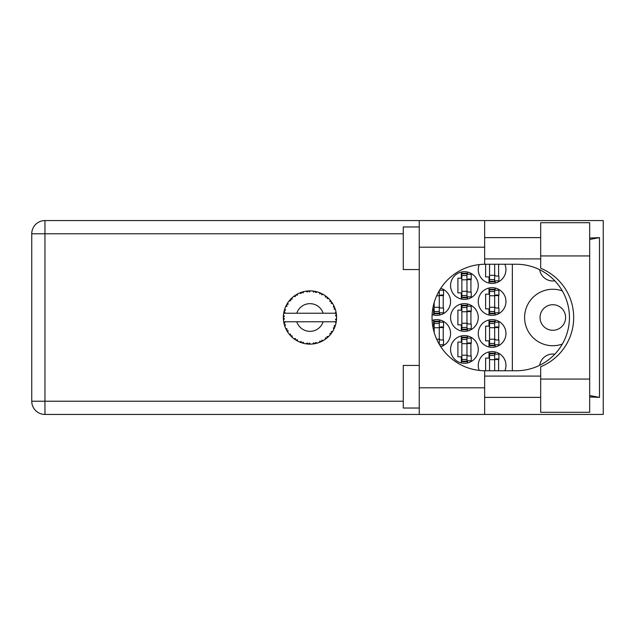 <?xml version="1.0" encoding="UTF-8"?>
<svg xmlns="http://www.w3.org/2000/svg" width="635" height="635" viewBox="0 0 635 635"><rect width="100%" height="100%" fill="white"/><g stroke="black" fill="none" stroke-linecap="round" stroke-linejoin="round"><path stroke-width="0.95" d="M565.602 317.5A12.779 12.779 0 0 1 552.823 330.279A12.779 12.779 0 0 1 540.044 317.5A12.779 12.779 0 0 1 552.823 304.721A12.779 12.779 0 0 1 565.602 317.5M554.799 280.821A13.311 13.311 0 0 1 539.671 269.7M562.348 290.925A28.226 28.226 0 0 0 524.597 317.5A28.226 28.226 0 0 0 562.348 344.075M504.889 370.761A13.851 13.851 0 0 0 492.109 351.584A13.851 13.851 0 0 0 479.187 370.403M478.266 333.478A13.851 13.851 0 0 0 492.109 347.321A13.851 13.851 0 0 0 505.96 333.478A13.851 13.851 0 0 0 492.109 319.627A13.851 13.851 0 0 0 478.266 333.478M440.769 346.718A13.851 13.851 0 0 0 450.572 333.478A13.851 13.851 0 0 0 432.117 320.421M478.266 301.522A13.851 13.851 0 0 0 492.109 315.373A13.851 13.851 0 0 0 505.96 301.522A13.851 13.851 0 0 0 492.109 287.679A13.851 13.851 0 0 0 478.266 301.522M432.117 314.579A13.851 13.851 0 0 0 450.572 301.522A13.851 13.851 0 0 0 440.769 288.282M479.187 264.597A13.851 13.851 0 0 0 492.109 283.416A13.851 13.851 0 0 0 504.889 264.239M450.572 349.456A13.851 13.851 0 0 0 464.415 363.299A13.851 13.851 0 0 0 478.266 349.456A13.851 13.851 0 0 0 464.415 335.605A13.851 13.851 0 0 0 450.572 349.456M450.572 317.5A13.851 13.851 0 0 0 464.415 331.351A13.851 13.851 0 0 0 478.266 317.5A13.851 13.851 0 0 0 464.415 303.649A13.851 13.851 0 0 0 450.572 317.5M450.572 285.544A13.851 13.851 0 0 0 464.415 299.395A13.851 13.851 0 0 0 478.266 285.544A13.851 13.851 0 0 0 464.415 271.701A13.851 13.851 0 0 0 450.572 285.544M489.021 351.933L489.021 358.084L485.608 358.084L485.608 370.761M489.021 319.976L489.021 326.128L485.608 326.128L485.608 340.828L489.021 340.828L489.021 346.972M433.634 319.976L433.634 326.128L432.737 326.128M489.021 288.028L489.021 294.172L485.608 294.172L485.608 308.872L489.021 308.872L489.021 315.023M432.737 308.872L433.634 308.872L433.634 315.023M485.608 264.239L485.608 276.916L489.021 276.916L489.021 283.067M461.327 335.955L461.327 342.106L457.914 342.106L457.914 356.806L461.327 356.806L461.327 362.95M461.327 303.998L461.327 310.15L457.914 310.15L457.914 324.85L461.327 324.85L461.327 331.002M461.327 272.05L461.327 278.193L457.914 278.193L457.914 292.894L461.327 292.894L461.327 299.045M512.35 264.239L512.35 370.761M539.671 365.3A13.311 13.311 0 0 1 554.799 354.179M467.503 299.045L467.503 296.839M467.503 274.256L467.503 272.05M470.916 292.044L470.916 279.051M467.503 331.002L467.503 328.787M467.503 306.213L467.503 303.998M470.916 324.001L470.916 310.999M467.503 362.95L467.503 360.743M467.503 338.161L467.503 335.955M470.916 355.949L470.916 342.956M495.197 283.067L495.197 280.86M498.61 276.066L498.61 264.239M439.809 315.023L439.809 312.817M439.809 290.235L439.809 289.79M443.222 308.023L443.222 295.029M495.197 315.023L495.197 312.817M495.197 290.235L495.197 288.028M498.61 308.023L498.61 295.029M439.809 345.21L439.809 344.765M439.809 322.183L439.809 319.976M443.222 339.971L443.222 326.977M495.197 346.972L495.197 344.765M495.197 322.183L495.197 319.976M498.61 339.971L498.61 326.977M495.197 354.139L495.197 351.933M498.61 370.761L498.61 358.934M494.665 264.239L494.665 281.281L489.553 281.281L489.553 281.821L494.665 281.821L494.665 281.281M489.553 264.239L489.553 281.281M494.665 264.771A1.707 1.707 90 0 1 494.752 264.239M494.665 280.86L498.927 280.86L498.927 276.066L496.372 276.066A1.707 1.707 90 0 1 494.665 274.36M540.679 379.063L540.679 366.76A53.261 53.261 0 0 0 540.679 268.24L540.679 222.702L589.677 222.702L589.677 412.298L540.679 412.298L540.679 379.063L589.677 379.063M419.251 408.035L403.273 408.035L403.273 365.435L419.251 365.435M419.251 269.565L403.273 269.565L403.273 226.965L419.251 226.965M540.679 237.617L484.656 237.617M540.679 258.913L484.656 258.913M540.679 376.087L484.656 376.087M540.679 397.383L484.656 397.383M419.251 414.433L419.251 387.802L484.656 387.802L484.656 414.433L44.958 414.433L44.958 401.225L403.273 401.225M484.656 414.433L603.25 414.433L603.25 220.567L484.656 220.567L484.656 247.198L419.251 247.198L419.251 387.802M419.251 247.198L419.251 220.567L484.656 220.567M484.656 247.198L484.656 264.247A53.261 53.261 0 0 0 432.038 317.5A53.261 53.261 0 0 0 484.656 370.753L484.656 387.802M589.677 396.931L599.488 397.383L599.488 237.617L589.677 238.069M403.273 233.775L44.958 233.775L44.958 401.225L31.75 401.225A13.208 13.208 0 0 0 44.958 414.433A13.208 13.208 0 0 1 31.75 401.225L31.75 233.775A13.208 13.208 0 0 1 44.958 220.567L419.251 220.567M484.656 264.247A53.261 53.261 0 0 1 485.291 264.239L516.192 264.239A53.261 53.261 0 0 1 569.444 317.5A53.261 53.261 0 0 1 516.192 370.761L485.291 370.761A53.261 53.261 0 0 1 484.656 370.753M599.488 397.383L589.677 395.518M589.677 239.482L599.488 237.617M466.971 297.259L466.971 273.296L461.859 273.296L461.859 297.791L466.971 297.791L466.971 297.259L461.859 297.259M466.971 273.828L461.859 273.828M466.971 274.256L471.233 274.256L471.233 279.051L468.678 279.051A1.707 1.707 90 0 0 466.971 280.749M466.971 296.839L471.233 296.839L471.233 292.044L468.678 292.044A1.707 1.707 90 0 1 466.971 290.338M466.971 279.559L471.186 279.686M467.241 279.273L470.916 279.463M466.971 329.216L466.971 305.252L461.859 305.252L461.859 329.748L466.971 329.748L466.971 329.216L461.859 329.216M466.971 305.784L461.859 305.784M466.971 306.213L471.233 306.213L471.233 310.999L468.678 310.999A1.707 1.707 90 0 0 466.971 312.706M466.971 328.787L471.233 328.787L471.233 324.001L468.678 324.001A1.707 1.707 90 0 1 466.971 322.294M466.971 311.507L471.186 311.642M467.241 311.229L470.916 311.42M466.971 361.172L466.971 337.209L461.859 337.209L461.859 361.704L466.971 361.704L466.971 361.172L461.859 361.172M466.971 337.741L461.859 337.741M466.971 338.161L471.233 338.161L471.233 342.956L468.678 342.956A1.707 1.707 90 0 0 466.971 344.662M466.971 360.743L471.233 360.743L471.233 355.949L468.678 355.949A1.707 1.707 90 0 1 466.971 354.251M466.971 343.464L471.186 343.599M467.241 343.178L470.916 343.376M439.277 290.687L439.277 313.238L434.165 313.238L434.165 313.769L439.277 313.769L439.277 313.238M434.165 302.585L434.165 313.238M439.547 290.235L443.54 290.235L443.54 295.029L440.984 295.029A1.707 1.707 90 0 0 439.277 296.728M439.277 312.817L443.54 312.817L443.54 308.023L440.984 308.023A1.707 1.707 90 0 1 439.277 306.316M439.277 295.529L443.492 295.664M439.547 295.251L443.222 295.442M494.665 313.238L494.665 289.274L489.553 289.274L489.553 313.769L494.665 313.769L494.665 313.238L489.553 313.238M494.665 289.806L489.553 289.806M494.665 290.235L498.927 290.235L498.927 295.029L496.372 295.029A1.707 1.707 90 0 0 494.665 296.728M494.665 312.817L498.927 312.817L498.927 308.023L496.372 308.023A1.707 1.707 90 0 1 494.665 306.316M494.665 295.529L498.88 295.664M494.935 295.251L498.61 295.442M439.277 344.313L439.277 321.231L434.165 321.231L434.165 332.415M439.277 321.762L434.165 321.762M439.277 322.183L443.54 322.183L443.54 326.977L440.984 326.977A1.707 1.707 90 0 0 439.277 328.684M439.547 344.765L443.54 344.765L443.54 339.971L440.984 339.971A1.707 1.707 90 0 1 439.277 338.272M439.277 327.485L443.492 327.62M439.547 327.2L443.222 327.398M494.665 345.194L494.665 321.231L489.553 321.231L489.553 345.726L494.665 345.726L494.665 345.194L489.553 345.194M494.665 321.762L489.553 321.762M494.665 322.183L498.927 322.183L498.927 326.977L496.372 326.977A1.707 1.707 90 0 0 494.665 328.684M494.665 344.765L498.927 344.765L498.927 339.971L496.372 339.971A1.707 1.707 90 0 1 494.665 338.272M494.665 327.485L498.88 327.62M494.935 327.2L498.61 327.398M494.665 370.761L494.665 353.179L489.553 353.179L489.553 370.761M494.665 353.719L489.553 353.719M494.665 354.139L498.927 354.139L498.927 358.934L496.372 358.934A1.707 1.707 90 0 0 494.665 360.64M494.752 370.761A1.707 1.707 90 0 1 494.665 370.229M494.665 359.442L498.88 359.577M494.935 359.156L498.61 359.354M317.143 343.146L317.262 343.114A26.63 26.63 0 0 0 319.119 342.503L321.056 341.709A26.63 26.63 0 0 0 321.556 341.471L323.398 340.495A26.63 26.63 0 0 0 325.056 339.447L326.723 338.193A26.63 26.63 0 0 0 327.152 337.836L328.7 336.431A26.63 26.63 0 0 0 330.033 335.002L331.343 333.375A26.63 26.63 0 0 0 331.676 332.923L332.819 331.176A26.63 26.63 0 0 0 333.756 329.462L334.621 327.557A26.63 26.63 0 0 0 334.828 327.041L335.502 325.064A26.63 26.63 0 0 0 335.986 323.167L336.352 321.112A26.63 26.63 0 0 0 336.423 320.564L336.582 318.476A26.63 26.63 0 0 0 336.582 316.524L336.574 316.381M336.018 323.032L335.201 321.762L323.144 321.762A13.851 13.851 0 0 1 296.791 321.762L283.686 321.762A26.63 26.63 0 0 0 283.686 321.802L283.71 321.937M284.012 323.445L284.972 322.858L283.686 321.802L284.107 323.85A26.63 26.63 0 0 0 284.25 324.39L284.869 326.39A26.63 26.63 0 0 0 285.583 328.208L285.647 328.335M285.829 328.747L286.504 330.081L287.091 328.906L285.742 328.549M286.147 329.406L286.504 330.081A26.63 26.63 0 0 0 286.766 330.573L287.861 332.351A26.63 26.63 0 0 0 289.012 333.931L289.258 334.24M287.869 332.303L288.084 330.708L286.782 330.589M299.569 341.979L301.474 342.741L301.093 341.471L299.522 341.995L300.942 342.551M301.053 342.59L301.474 342.741A26.63 26.63 0 0 0 302.006 342.908L304.022 343.456L303.054 342.114L302.228 342.979M303.99 343.416L304.022 343.456A26.63 26.63 0 0 0 305.943 343.821L306.086 343.845M307.578 344.019L308.023 344.059L307.34 342.932L305.943 343.821L306.499 343.9M305.943 343.821L308.023 344.059A26.63 26.63 0 0 0 308.57 344.091L308.642 344.099M310.483 344.122L309.396 343.059L308.57 344.091L309.07 344.114M310.666 344.122A26.63 26.63 0 0 0 312.618 343.995L312.761 343.979M312.618 343.995L314.682 343.71L313.746 342.781L312.618 343.995L313.373 343.908M313.928 343.837L314.682 343.71A26.63 26.63 0 0 0 315.23 343.606L315.714 343.503M317.262 343.114L315.77 342.4L315.23 343.606L317.214 343.09M320.35 342.019L321.056 341.709L319.913 341.051L319.254 342.455M323.398 340.495L321.778 340.169L321.62 341.447M326.128 338.669L326.723 338.193L325.453 337.836L325.168 339.36M328.7 336.431L327.041 336.526L327.208 337.796M330.883 333.986L331.343 333.375L330.025 333.351L330.129 334.891M332.819 331.176L331.24 331.676L331.716 332.867M334.383 328.136L334.621 327.557L333.335 327.858L333.82 329.335M335.502 325.064L334.097 325.945L334.851 326.977M284.869 326.39L285.48 324.85L284.266 324.461M289.854 334.955L290.37 335.526L290.639 334.232L289.06 333.994M290.37 335.526A26.63 26.63 0 0 0 290.751 335.931L290.759 335.947M290.751 335.931L292.251 337.383L292.052 335.74L290.909 336.098M292.243 337.336L292.251 337.383A26.63 26.63 0 0 0 293.759 338.63L295.465 339.836L295.41 338.511L293.759 338.63L294.894 339.455M295.164 339.638L295.465 339.836A26.63 26.63 0 0 0 295.934 340.13L296.132 340.249M297.148 339.622L295.934 340.13L297.751 341.162L297.148 339.622M297.736 341.114L297.751 341.162A26.63 26.63 0 0 0 299.522 341.995L299.656 342.051M286.988 304.054L286.766 304.427A26.63 26.63 0 0 0 286.504 304.919L285.583 306.792A26.63 26.63 0 0 0 284.869 308.61L284.25 310.61A26.63 26.63 0 0 0 284.107 311.15L283.686 313.198A26.63 26.63 0 0 0 283.686 313.238A26.63 26.63 0 0 0 283.448 315.135L283.337 317.222A26.63 26.63 0 0 0 283.337 317.778L283.345 317.849M283.353 316.595L283.337 317.222L284.432 316.23L283.432 315.277M284.107 323.85L283.774 322.294M283.821 322.556L283.924 323.064M283.686 321.802L284.004 323.405M283.337 317.222L283.408 315.531M283.408 315.611L283.448 315.135M284.416 310.007L284.25 310.61L285.48 310.15L284.821 308.745M283.401 319.349L283.369 318.683M283.48 319.826L284.432 318.77L283.337 317.778L283.448 319.865A26.63 26.63 0 0 0 283.686 321.762M284.25 324.39L284.377 324.866M285.631 328.224L286.504 330.081M283.726 313.166L284.972 312.142L284.091 311.213M283.94 311.864L283.766 312.753M291.06 298.752L290.751 299.069A26.63 26.63 0 0 0 290.37 299.474L289.012 301.069A26.63 26.63 0 0 0 287.861 302.649L287.044 303.959M287.155 303.768L286.766 304.427L288.084 304.292L287.861 302.649L287.591 303.07M283.337 317.778L283.369 318.667M284.869 308.61L284.67 309.174M285.631 306.776L287.091 306.094L286.464 304.975M286.163 305.57L285.766 306.395M287.599 303.046L287.203 303.689M303.411 291.687L302.006 292.092A26.63 26.63 0 0 0 301.474 292.259L299.522 293.005A26.63 26.63 0 0 0 297.751 293.838L295.934 294.87A26.63 26.63 0 0 0 295.465 295.164L293.759 296.37A26.63 26.63 0 0 0 292.251 297.617L291.124 298.688M291.29 298.521L290.751 299.069L292.052 299.26L292.148 297.712M289.06 301.061L290.639 300.768L290.322 299.529M290.751 299.069L291.957 297.886M296.212 294.703L297.148 295.378L297.624 293.902M284.885 308.658L284.25 310.61M336.233 321.874L336.352 321.112L335.423 321.762M336.582 318.476L335.455 319.437L336.431 320.492M336.479 314.976L336.582 316.524L336.423 314.436L335.455 315.563L336.582 316.524L336.558 316.024M336.463 314.857L336.423 314.436A26.63 26.63 0 0 0 336.352 313.888L336.344 313.817M335.256 313.238L336.352 313.888L336.28 313.396M292.251 297.617L291.814 298.021M293.759 296.37L295.41 296.489L295.41 295.204M297.077 294.195L296.672 294.426M309.007 290.886L308.57 290.909A26.63 26.63 0 0 0 308.023 290.941L305.943 291.179A26.63 26.63 0 0 0 304.022 291.544L303.879 291.576M283.686 313.238L323.144 313.238A13.851 13.851 0 0 0 296.791 313.238M323.144 313.238L335.201 313.238L335.986 311.833A26.63 26.63 0 0 0 335.502 309.936L335.463 309.801M335.169 308.904L334.828 307.959L334.097 309.055L335.391 309.578M335.463 309.912L334.828 307.959A26.63 26.63 0 0 0 334.621 307.443L334.613 307.419M334.621 307.443L333.756 305.538L333.335 307.142L334.534 307.229M333.748 305.586L333.756 305.538A26.63 26.63 0 0 0 332.819 303.824L332.74 303.697M331.93 302.435L331.676 302.077L331.24 303.324L332.819 303.824L332.51 303.316M331.859 302.339L331.676 302.077A26.63 26.63 0 0 0 331.343 301.625L331.303 301.569M331.343 301.625L330.033 299.998L330.025 301.649L331.208 301.442M330.033 299.998A26.63 26.63 0 0 0 328.7 298.569L328.597 298.474M327.041 298.474L328.7 298.569L327.152 297.164L327.041 298.474M327.493 297.45L327.152 297.164A26.63 26.63 0 0 0 326.723 296.807L326.676 296.759M325.16 295.624L325.453 297.164L326.549 296.664M325.056 295.553A26.63 26.63 0 0 0 323.398 294.505L323.278 294.434M322.739 294.132L321.556 293.529L321.778 294.83L323.398 294.505L322.882 294.211M322.85 294.195L321.556 293.529A26.63 26.63 0 0 0 321.056 293.291L320.992 293.259M319.238 292.537L319.913 293.949L320.842 293.195M319.119 292.497A26.63 26.63 0 0 0 317.262 291.886L317.127 291.854M315.659 291.489L315.23 291.394L315.77 292.6L317.262 291.886L316.69 291.735M316.524 291.687L315.23 291.394A26.63 26.63 0 0 0 314.682 291.29L314.619 291.282M312.793 291.02L313.746 292.219L314.46 291.251M312.618 291.005A26.63 26.63 0 0 0 310.666 290.878L310.523 290.878M309.896 290.87L308.57 290.909L309.396 291.941L310.19 290.87M305.943 291.179L307.34 292.068L307.951 290.949M302.403 291.965L302.006 292.092L303.054 292.886L304.022 291.544L303.316 291.719M299.522 293.005L301.093 293.529L301.411 292.283M287.83 302.704L286.766 304.427M297.196 294.132L296.704 294.41M304.022 291.544L302.546 291.925M302.006 292.092L303.657 291.632M303.276 291.727L302.76 291.87M310.666 290.878L309.07 290.886M297.736 293.886L295.934 294.87M301.474 292.259L301.006 292.425M300.363 292.664L299.926 292.838M317.262 291.886L315.762 291.513M308.023 290.941L307.134 291.02M307.118 291.02L306.419 291.108M310.031 290.87L309.38 290.878M310.626 290.909L308.57 290.909M313.952 291.171L313.055 291.052M316.651 291.727L316.103 291.592M328.7 298.569L327.581 297.529M314.682 291.29L312.682 291.013M317.214 291.909L315.23 291.394M320.381 292.989L319.532 292.648M327.731 297.664L327.152 297.164M332.819 303.824L331.978 302.514M321.056 293.291L319.143 292.537M323.35 294.513L321.556 293.529M323.398 294.505L322.247 293.87M331.676 302.077L332.621 303.498M332.2 302.839L332.486 303.284M326.723 296.807L325.064 295.6M335.089 308.673L334.851 308.023M335.177 308.927L335.328 309.364M336.542 315.762L336.502 315.238M336.352 313.888L335.986 311.833M336.558 318.992L336.51 319.659M336.542 316.492L336.423 314.436M336.423 320.564L336.51 319.683M335.986 323.167L336.106 322.588M334.621 327.557L333.931 329.105M333.97 329.033L333.756 329.462M334.089 328.771L334.304 328.303M335.963 323.128L336.352 321.112M335.082 326.35L335.375 325.485M334.034 328.898L334.272 328.382M331.343 333.375L330.367 334.613M332.343 331.946L332.589 331.549M330.033 335.002L330.422 334.55M326.723 338.193L325.056 339.447M296.791 321.762L323.144 321.762M321.556 341.471L322.001 341.257M322.612 340.931L323.017 340.709M312.658 343.995L313.333 343.916M310.063 344.13L309.213 344.114M319.143 342.463L321.056 341.709M308.023 344.059L306.332 343.876M306.697 343.924L307.165 343.979M312.65 343.964L314.682 343.71M299.966 342.178L299.522 341.995M308.57 344.091L310.594 344.122M302.76 343.138L303.347 343.289M300.109 342.233L300.633 342.44M494.665 275.32L489.553 275.32M494.665 279.575L489.553 279.575M31.75 233.775L44.958 233.775L44.958 220.567M540.679 255.937L589.677 255.937M466.971 279.797L461.859 279.797M466.971 275.534L461.859 275.534M466.971 291.298L461.859 291.298M466.971 295.553L461.859 295.553M466.971 311.745L461.859 311.745M466.971 307.491L461.859 307.491M466.971 323.255L461.859 323.255M466.971 327.509L461.859 327.509M466.971 343.702L461.859 343.702M466.971 339.447L461.859 339.447M466.971 355.203L461.859 355.203M466.971 359.466L461.859 359.466M439.277 295.767L436.666 295.767M439.277 291.513L438.809 291.513M439.277 307.276L434.165 307.276M439.277 311.531L434.165 311.531M494.665 295.767L489.553 295.767M494.665 291.513L489.553 291.513M494.665 307.276L489.553 307.276M494.665 311.531L489.553 311.531M439.277 327.724L434.165 327.724M439.277 323.469L434.165 323.469M439.277 339.233L436.666 339.233M439.277 343.487L438.809 343.487M494.665 327.724L489.553 327.724M494.665 323.469L489.553 323.469M494.665 339.233L489.553 339.233M494.665 343.487L489.553 343.487M494.665 359.68L489.553 359.68M494.665 355.425L489.553 355.425"/></g></svg>
